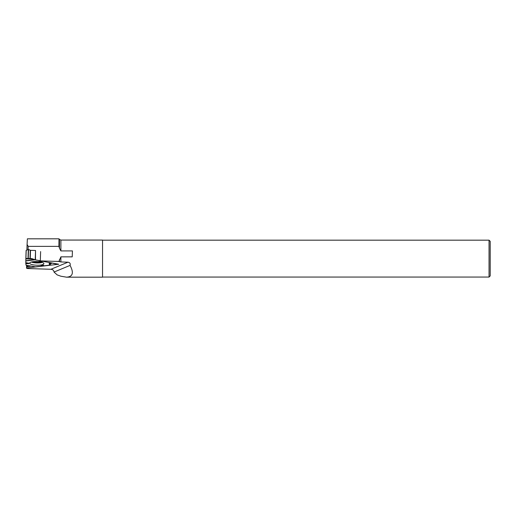 <?xml version="1.0" encoding="UTF-8"?>
<svg xmlns="http://www.w3.org/2000/svg" width="516" height="516" viewBox="0 0 516 516"><rect width="100%" height="100%" fill="white"/><g stroke="black" fill="none" stroke-linecap="round" stroke-linejoin="round"><path stroke-width="0.77" d="M25.865 258.413L25.8 262.702L25.845 258.413L31.863 258.613L34.804 259.819L40.306 260.741L35.217 259.832L35.546 250.499L30.521 250.337L28.548 249.486L28.232 258.49L31.863 258.613L35.217 259.832M25.819 262.941L28.554 263.689L25.8 263.573L25.819 262.709L26.077 265.23L35.449 266.824L41.196 266.153L41.873 265.508L43.331 265.411M25.923 258.419L28.006 258.484L28.316 249.48L26.129 250.395L25.923 258.419L26.206 250.325M35.469 259.858L35.546 250.499M41.196 266.153L40.938 265.218L42.815 265.14L44.105 265.811L49.265 265.185L51.819 263.031L55.535 263.87M55.515 263.837L51.819 263.031L49.078 265.23L44.105 265.811L43.615 265.385L41.873 265.508L41.196 266.153L35.449 266.824M26.78 265.366L26.729 266.817L28.122 265.592L26.864 266.849L31.005 266.082L26.864 266.849L26.8 265.366M25.8 263.573L26.077 265.23M43.886 263.618A7.108 1.838 -178 0 0 43.886 263.599A7.108 1.838 -178 0 0 36.849 261.548A7.108 1.838 -178 0 0 29.683 263.102A7.108 1.838 -178 0 0 36.688 265.218A7.108 1.838 -178 0 0 43.886 263.618M41.648 261.122L40.39 261.722L38.984 261.322L40.306 260.819M25.8 262.702L29.025 263.212L28.554 263.689M42.938 261.354L40.39 261.722M41.873 265.508L40.938 265.218M58.914 238.824L27.374 238.824L27.09 244.455L28.167 246.371L58.914 246.371L58.992 238.824L59.469 239.398L59.469 248.222L58.914 246.371M26.613 265.334L26.516 268.191L27.671 268.526L50.923 269.281C52.858 269.507 53.89 270.436 54.025 272.061L70.06 265.392C70.589 263.592 69.886 262.528 67.951 262.199L60.888 261.941L60.888 256.852L72.221 256.852L72.427 250.911L60.888 250.911L59.469 248.222M26.89 250.047L27.09 244.455M58.914 261.393L56.225 261.393L58.914 261.489L60.888 256.852M58.914 261.489L60.888 261.941M56.225 261.393L40.306 260.877L58.747 264.231L26.516 268.004M54.025 272.061L57.166 274.893L60.888 276.221L66.538 277.176C72.84 276.77 74.014 272.841 70.06 265.392M66.538 277.176L102.536 277.176L102.536 240.063L60.888 240.063L59.469 239.398M490.2 275.905L490.2 241.327L489.045 240.172L489.045 277.06L490.2 275.905M28.051 249.583L28.167 246.371M40.306 260.877L40.629 251.582M30.283 250.292L29.992 258.548M30.521 250.337L30.231 258.555M41.132 262.07A6.74 1.742 2 0 1 32.534 261.773M42.344 262.418A6.947 1.8 2 0 1 31.302 262.031M25.806 260.761L34.275 259.664M33.592 259.135L25.858 258.884M25.8 260.986L34.804 259.819M49.123 262.483L49.472 265.101M49.433 262.534L49.742 264.85M50.11 264.205L50.336 262.702M51.078 262.838L51 263.366M59.469 259.542L59.469 261.702M50.923 269.281L67.951 262.199M60.888 250.911L60.888 240.063M25.845 258.413L26.129 250.395M35.346 266.824L26.168 265.256M102.536 277.06L489.045 277.06M102.536 240.172L489.045 240.172"/></g></svg>
